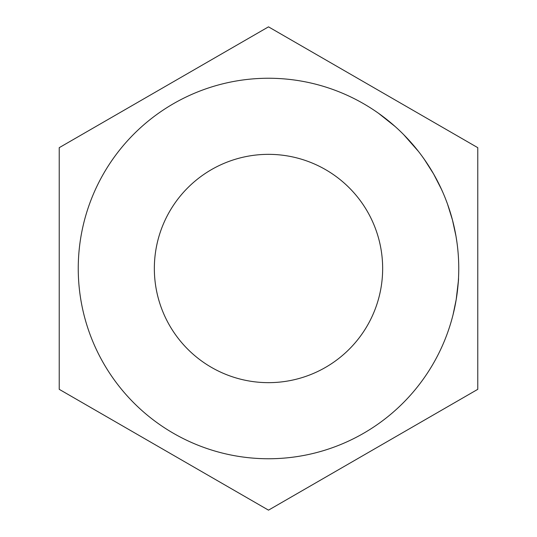 <?xml version="1.0" encoding="UTF-8"?>
<svg xmlns="http://www.w3.org/2000/svg" width="537" height="537" viewBox="0 0 537 537"><rect width="100%" height="100%" fill="white"/><g stroke="black" fill="none" stroke-linecap="round" stroke-linejoin="round"><path stroke-width="0.81" d="M154.347 268.5A114.153 114.153 0 0 1 268.5 154.347A114.153 114.153 0 0 1 382.653 268.5A114.153 114.153 0 0 1 268.5 382.653A114.153 114.153 0 0 1 154.347 268.5M458.296 281.65L456.188 299.599L453.06 314.675M458.511 278.045C458.712 279.334 457.94 286.51 456.195 299.579M456.188 299.599L455.322 304.432M455.262 304.748L453.309 313.689M78.248 268.5A190.252 190.252 0 0 0 268.5 458.752A190.252 190.252 0 0 0 458.752 268.5A190.252 190.252 0 0 0 268.5 78.248A190.252 190.252 0 0 0 78.248 268.5M59.224 147.675L59.224 389.325L268.5 510.15L477.776 389.325L477.776 147.675L268.5 26.85L59.224 147.675M445.468 198.663L447.355 203.637M447.529 204.12L452.463 219.995L455.987 236.193M456.074 236.71L456.893 241.999M406.818 137.868L411.302 142.788M412.04 143.634L415 147.125M414.786 146.863L417.283 149.937M417.719 150.474L418.068 150.924M403.723 134.673L418.383 151.327M436.695 179.58L440.474 187.145M440.575 187.346L442.938 192.568M422.122 156.274L425.25 160.684M426.291 162.208L429.325 166.866M431.412 170.242L432.131 171.444M382.029 115.838L390.01 122.107M390.782 122.751L391.903 123.698M378.565 113.32L395.118 126.504M424.223 159.207L433.594 173.954L441.636 189.635M408.811 140.016L413.946 145.863"/></g></svg>
